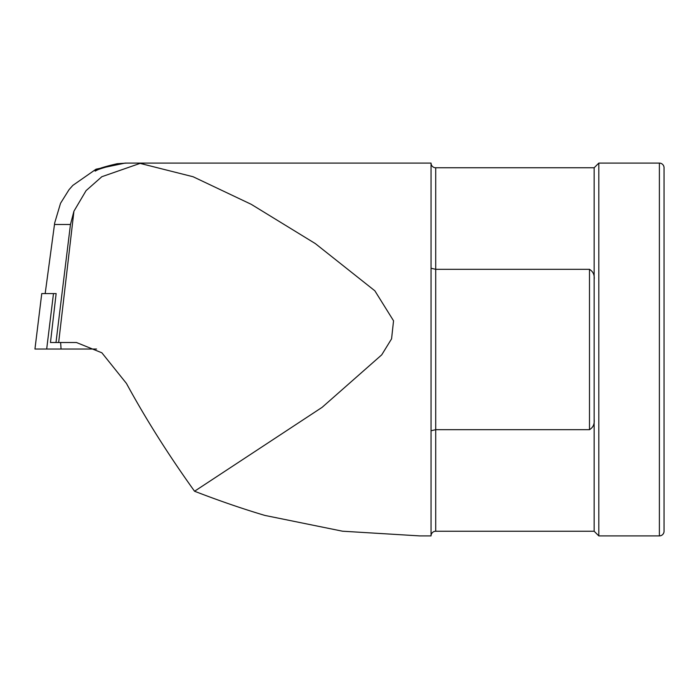 <?xml version="1.0" encoding="UTF-8"?>
<svg xmlns="http://www.w3.org/2000/svg" width="699" height="699" viewBox="0 0 699 699"><rect width="100%" height="100%" fill="white"/><g stroke="black" fill="none" stroke-linecap="round" stroke-linejoin="round"><path stroke-width="1.05" d="M96.567 349.037L34.95 349.037L41.757 293.58L56.138 293.58L50.468 342.51L55.99 342.51L70.459 224.484L73.937 211.194L86.082 190.635L101.827 176.716L140.08 163.383L193.107 176.751L251.229 204.318L315.301 243.575L374.856 290.801L393.546 320.797L391.571 338.849L381.724 354.847L322.134 407.325L194.549 491.24C219.032 500.702 242.483 508.767 264.877 515.425L342.519 531.205L419.706 535.897L431.047 535.897L431.047 268.25L435.713 269.325L435.713 167.76A4.657 4.657 0 0 1 431.047 163.103L431.047 268.25M594.15 419.4L594.15 279.6C594.674 274.969 593.128 271.544 589.493 269.325L435.713 269.325L435.713 429.675L589.493 429.675C593.093 427.535 594.648 424.11 594.15 419.4L594.15 531.24L435.713 531.24L435.713 429.675L431.047 430.75M435.713 531.24A4.657 4.657 0 0 0 431.047 535.897M659.393 535.897A4.657 4.657 0 0 0 664.05 531.24L664.05 167.76A4.657 4.657 0 0 0 659.393 163.103L598.807 163.103L598.807 535.897L659.393 535.897L659.393 163.103M119.643 163.715C105.479 166.947 97.318 169.429 95.151 171.141C95.833 169.42 103.181 166.947 117.205 163.715L101.547 167.821L95.125 171.124M594.15 531.24L598.807 535.897M594.15 279.6L594.15 167.76L598.807 163.103M54.697 222.929L45.173 293.58L54.697 222.929L60.533 203.287L68.974 189.77L72.827 185.392L96.043 169.193L124.999 163.103L431.047 163.103M145.82 163.103L140.08 163.383M435.713 167.76L594.15 167.76M73.937 211.177L58.655 342.51L76.436 342.51L101.879 352.803L126.458 383.454C145.742 418.911 168.433 454.839 194.549 491.24M126.536 163.103L117.205 163.715M58.655 342.51L55.99 342.51M53.482 293.58L46.684 349.037M60.63 342.51L61.066 349.037M54.505 224.484L70.459 224.484M589.493 269.325L589.493 429.675M41.757 293.58L34.95 349.037"/></g></svg>
